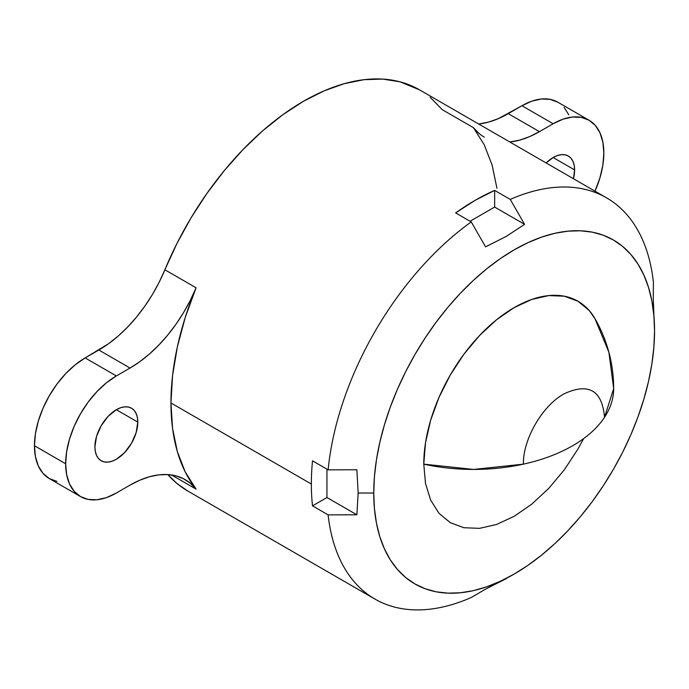 <?xml version="1.0" encoding="UTF-8"?>
<svg xmlns="http://www.w3.org/2000/svg" width="689" height="689" viewBox="0 0 689 689"><rect width="100%" height="100%" fill="white"/><g stroke="black" fill="none" stroke-linecap="round" stroke-linejoin="round"><path stroke-width="1.03" d="M137.8 422.099A30.333 17.518 -60 0 1 124.563 452.63A30.333 17.518 -60 0 1 101.18 460.752A30.333 17.518 -60 0 1 94.901 446.868L96.529 436.447L101.18 425.724L108.139 416.337L116.346 409.714L137.8 422.099L136.164 432.52L131.521 443.242L124.563 452.63L116.346 459.253L112.169 461.191L108.139 462.104L104.435 461.957L101.18 460.752L98.518 458.538L96.529 455.403L95.315 451.459L94.901 446.868A30.333 17.518 -60 0 1 108.139 416.337A30.333 17.518 -60 0 1 131.521 408.215L134.183 410.429L136.164 413.564L137.387 417.508L137.8 422.099L116.346 409.714L120.532 407.776L124.563 406.863L128.266 407.01L131.521 408.215A30.333 17.518 -60 0 1 137.8 422.099M606.57 197.846L419.377 89.768A231.65 133.744 120 0 0 164.878 269.769L196.081 287.778A110.309 63.689 -60 0 1 130.049 368.029L98.846 350.021L85.152 357.927A71.699 41.4 120 0 0 34.45 445.74L65.653 463.757L66.626 474.609L69.511 483.928L74.197 491.343L80.501 496.58L88.183 499.422L96.951 499.775L106.459 497.613L116.346 493.023L130.049 485.116L116.346 493.023A71.699 41.4 -60 0 1 80.501 496.58A71.699 41.4 -60 0 1 65.653 463.757L34.45 445.74A71.699 41.4 120 0 0 49.298 478.562L42.994 473.334L38.308 465.919L35.423 456.6L34.45 445.74L35.423 433.76L38.308 421.108L42.994 408.284L49.298 395.77L56.98 384.057L65.748 373.584L75.256 364.765L85.152 357.927L108.664 343.639L118.327 335.922L127.672 326.999L136.568 317.009L144.862 306.114L152.424 294.479L159.133 282.301L164.878 269.769L196.081 287.778A231.65 133.744 120 0 0 170.95 402.962L311.35 484.022A231.65 133.744 -60 0 1 312.513 460.829L328.119 469.838A231.65 133.744 -60 0 1 471.25 221.918L455.653 212.91A231.65 133.744 -60 0 1 494.65 190.397L510.248 199.405A231.65 133.744 -60 0 1 606.57 197.846A231.65 133.744 -60 0 1 653.387 282.042A231.65 133.744 120 0 0 510.248 199.405L524.57 224.338L506.303 236.361L485.573 246.86L471.25 221.918A231.65 133.744 120 0 0 328.119 469.838L356.876 469.769L358.151 493.023L373.748 493.023A198.553 114.632 -60 0 1 514.149 249.849A198.553 114.632 -60 0 1 654.55 330.909L653.275 298.647L653.387 282.042L653.275 298.647L654.55 330.909A198.553 114.632 -60 0 1 514.149 574.083A198.553 114.632 -60 0 1 373.748 493.023L358.151 493.023L356.876 514.804L328.119 514.872A231.65 133.744 120 0 0 471.25 597.509L485.573 589.112L514.149 574.083L527.912 565.359L541.537 555.162L554.903 543.578L567.882 530.728L580.336 516.733L592.152 501.73L603.219 485.866L613.425 469.287L622.684 452.156L630.891 434.638L637.971 416.905L643.862 399.12L648.504 381.456L651.854 364.093L653.878 347.187L654.55 330.909L653.878 315.407L651.854 300.835L648.504 287.339L643.862 275.04L637.971 264.059L630.891 254.499L622.684 246.455L613.425 240.013L603.219 235.225L592.152 232.133L580.336 230.781L567.882 231.168L554.903 233.295L541.537 237.145L527.912 242.683L514.149 249.849L500.386 258.573L486.761 268.779L473.395 280.354L460.424 293.204L447.962 307.199L436.146 322.202L425.079 338.066L414.873 354.646L405.623 371.776L397.415 389.294L390.327 407.035L384.436 424.812L379.794 442.476L376.444 459.839L374.428 476.745L373.748 493.023L374.428 508.525L376.444 523.097L379.794 536.593L384.436 548.9L390.327 559.881L397.415 569.433L405.623 577.477L414.873 583.919L425.079 588.707L436.146 591.799L447.962 593.151L460.424 592.764L473.395 590.637L486.761 586.787L500.386 581.249L514.149 574.083M574.6 169.916A30.333 17.518 -60 0 1 573.42 178.701L574.6 169.916L574.187 165.317L572.964 161.381L570.983 158.237L568.322 156.024L565.066 154.827L561.363 154.68L557.332 155.593L553.146 157.531L574.6 169.916L553.146 157.531L546.127 162.948A30.333 17.518 -60 0 1 568.313 156.024A30.333 17.518 -60 0 1 574.6 169.916M583.617 438.617L578.054 448.866L564.36 469.752L548.737 488.415L531.779 504.141L514.149 516.328L496.519 524.501L479.561 528.351L463.938 527.722L450.244 522.65L439.005 513.331L430.651 500.111L425.509 483.497L423.778 464.145A127.809 73.792 120 0 1 493.436 322.349A127.809 73.792 120 0 1 595.029 318.706C607.362 340.383 613.572 363.663 613.684 388.553L604.529 417.31C602.126 390.25 588.604 382.447 563.964 393.893C542.295 405.761 522.848 439.444 523.407 464.145L473.593 469.433L423.778 464.145A140.091 80.88 0 0 0 572.654 445.74A140.091 80.88 0 0 0 613.684 388.553L608.878 352.191L594.796 318.301M506.303 578.622L485.573 589.112L471.25 597.509A231.65 133.744 -60 0 1 374.928 599.068A231.65 133.744 -60 0 1 328.119 514.872L312.513 505.864A231.65 133.744 -60 0 1 311.35 484.022L170.95 402.962A231.65 133.744 120 0 0 196.081 489.121L171.561 474.971L196.081 489.121L185.246 471.991L177.357 451.648L172.56 428.48L170.95 402.962L172.56 375.574L177.357 346.877L185.246 317.414L196.081 287.778L190.328 300.318L183.618 312.496L176.057 324.123L167.772 335.018L158.875 345.008L149.522 353.931L139.867 361.647L130.049 368.029L98.846 350.021A110.309 63.689 120 0 0 164.878 269.769L176.952 243.441L191.042 217.862L206.924 193.445L224.338 170.562L243.01 149.582L262.647 130.841L282.938 114.641L303.548 101.24L324.166 90.836L344.457 83.61L364.093 79.674L382.765 79.089L400.18 81.862L419.541 89.863M187.882 491.085L176.952 483.489L167.78 474.575A231.65 133.744 120 0 0 187.727 490.99L374.928 599.068M430.143 97.261L442.217 109.646L473.421 127.663L479.174 133.554M589 120.205L581.318 117.363L572.55 117.009L563.042 119.171L553.146 123.753L539.453 131.659A110.309 63.689 -60 0 1 509.869 142.012L519.98 140.056L529.634 136.611L539.453 131.659L508.249 113.651L539.453 131.659L553.146 123.753L521.952 105.744L508.249 113.651A110.309 63.689 120 0 1 478.674 124.003L488.777 122.039L498.44 118.603L521.952 105.744L531.839 101.154L541.356 99.001L550.115 99.345L557.806 102.196A71.699 41.4 120 0 0 521.952 105.744L553.146 123.753A71.699 41.4 -60 0 1 589 120.205A71.699 41.4 -60 0 1 595.012 191.163L599.99 177.659L602.875 165.015L603.848 153.027L602.875 142.167L599.99 132.848L595.305 125.432L589 120.205L557.797 102.187M564.102 107.424L568.787 114.839M56.98 481.413L49.298 478.562L80.501 496.58M423.778 464.145L425.509 442.786L430.651 420.238L439.005 397.372L450.244 375.074L463.938 354.189L479.561 335.517L496.519 319.791L514.149 307.613L531.779 299.431L548.737 295.59L564.36 296.21L578.054 301.282L589.293 310.601L595.253 319.093M484.298 137.128A110.309 63.689 -60 0 1 473.421 127.663L484.246 144.793L492.144 165.136L496.941 188.295M85.152 357.927L116.346 375.936L130.049 368.029L116.346 375.936L85.152 357.927M65.653 463.757A71.699 41.4 -60 0 1 116.346 375.936L106.459 382.774L96.951 391.602L88.183 402.066L80.501 413.788L74.197 426.293L69.511 439.126L66.626 451.769L65.653 463.757M130.049 485.116A110.309 63.689 -60 0 1 185.203 479.656A110.309 63.689 -60 0 1 196.081 489.121L190.328 483.23L183.618 478.795L176.057 475.892L167.772 474.575L158.875 474.85L149.522 476.728L139.867 480.164L130.049 485.116M524.57 224.338L494.65 207.062L494.65 190.397L510.248 199.405L524.57 224.338L494.65 207.062L470.087 221.247L494.65 207.062L494.65 190.397L475.152 200.31L455.653 212.91L471.25 221.918L485.573 246.86L506.303 236.361L524.57 224.338M312.513 460.829L328.119 469.838L356.876 469.769L358.151 493.023L356.876 514.804L328.119 514.872L312.513 505.864L326.948 497.527L356.876 514.804L326.948 497.527L312.513 505.864A231.65 133.744 -60 0 1 311.35 484.022A231.65 133.744 -60 0 1 312.513 460.829M326.948 469.166L326.948 497.527L326.948 469.166"/></g></svg>
